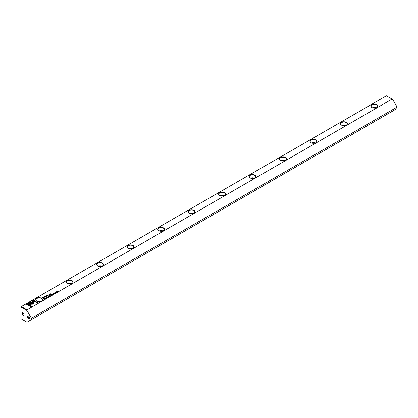 <?xml version="1.0" encoding="UTF-8"?>
<svg xmlns="http://www.w3.org/2000/svg" width="418" height="418" viewBox="0 0 418 418"><rect width="100%" height="100%" fill="white"/><g stroke="black" fill="none" stroke-linecap="round" stroke-linejoin="round"><path stroke-width="0.63" d="M48.922 296.843L48.561 296.341L48.781 296.817L47.971 296.681L48.922 296.843M33.524 302.094L29.746 302.094L29.751 305.339L30.592 305.824L30.587 302.58L33.508 302.58L33.524 302.094M29.746 302.58L29.746 302.183L33.518 302.183M26.203 304.132L31.251 307.042L31.841 306.702L27.635 304.267L29.558 304.267L29.558 303.781L26.804 303.781L26.203 304.132M33.32 304.168L33.487 302.689L32.646 302.689L32.651 303.776L30.78 303.781L30.78 304.267L33.32 304.168M47.234 297.715L46.597 297.464L46.628 297.82L47.224 297.835M47.197 297.647L46.722 297.846L46.654 297.506M51.048 294.904L50.808 295.045L51.513 295.348L51.44 294.873L51.048 294.988M45.823 298.635L45.118 298.332L45.823 298.635M52.961 294.512L53.394 294.262L52.981 294.418L53.091 294.11L52.511 294.147L52.772 293.911L52.349 294.157L52.961 294.512M47.281 297.214L48.06 297.355L47.276 297.167M51.795 294.471L51.555 294.612L52.172 294.967L51.984 294.753L52.652 294.69L51.795 294.471L52.652 294.779M52.203 294.643L51.633 294.653M54.831 293.222L55.254 292.987L54.554 292.872L55.166 293.044L54.831 293.311L55.166 293.044M55.181 293.331L54.612 292.913M32.661 300.401L32.661 301.995L33.503 301.995L33.503 300.887L37.704 303.316L38.299 302.972L33.252 300.061L32.661 300.49L33.252 300.061M26.998 309.869L392.074 99.092L386.404 95.816L21.328 306.593L26.998 309.869L26.998 310.569L20.9 307.052L20.9 318.662L26.998 322.184L31.413 319.629L31.413 318.223L26.998 310.569M36.763 301.059L36.763 301.059A3.428 1.98 180 0 1 36.763 298.264A3.428 1.98 180 0 1 41.607 298.264A3.428 1.98 180 0 1 41.607 301.059A3.428 1.98 180 0 1 36.763 301.059M158.657 230.684L158.657 230.684A3.428 1.98 180 0 1 158.657 227.888A3.428 1.98 180 0 1 163.501 227.888A3.428 1.98 180 0 1 163.501 230.684A3.428 1.98 180 0 1 158.657 230.684M311.029 142.716L311.029 142.716A3.428 1.98 180 0 1 311.029 139.915A3.428 1.98 180 0 1 315.872 139.915A3.428 1.98 180 0 1 315.872 142.716A3.428 1.98 180 0 1 311.029 142.716M341.501 125.123L341.501 125.123A3.428 1.98 180 0 1 341.501 122.322A3.428 1.98 180 0 1 346.344 122.322A3.428 1.98 180 0 1 346.344 125.123A3.428 1.98 180 0 1 341.501 125.123M67.235 283.467L67.235 283.467A3.428 1.98 180 0 1 67.235 280.666A3.428 1.98 180 0 1 72.079 280.666A3.428 1.98 180 0 1 72.079 283.467A3.428 1.98 180 0 1 67.235 283.467M128.185 248.276L128.185 248.276A3.428 1.98 180 0 1 128.185 245.481A3.428 1.98 180 0 1 133.028 245.481A3.428 1.98 180 0 1 133.028 248.276A3.428 1.98 180 0 1 128.185 248.276M97.707 265.874L97.707 265.874A3.428 1.98 180 0 1 97.707 263.074A3.428 1.98 180 0 1 102.556 263.074A3.428 1.98 180 0 1 102.556 265.874A3.428 1.98 180 0 1 97.707 265.874M219.607 195.499L219.607 195.499A3.428 1.98 180 0 1 219.607 192.698A3.428 1.98 180 0 1 224.45 192.698A3.428 1.98 180 0 1 224.45 195.499A3.428 1.98 180 0 1 219.607 195.499M250.079 177.901L250.079 177.901A3.428 1.98 180 0 1 250.079 175.105A3.428 1.98 180 0 1 254.923 175.105A3.428 1.98 180 0 1 254.923 177.901A3.428 1.98 180 0 1 250.079 177.901M371.973 107.525L371.973 107.525A3.428 1.98 180 0 1 371.973 104.73A3.428 1.98 180 0 1 376.822 104.73A3.428 1.98 180 0 1 376.822 107.525A3.428 1.98 180 0 1 371.973 107.525M280.551 160.308L280.551 160.308A3.428 1.98 180 0 1 280.551 157.513A3.428 1.98 180 0 1 285.4 157.513A3.428 1.98 180 0 1 285.4 160.308A3.428 1.98 180 0 1 280.551 160.308M189.129 213.091L189.129 213.091A3.428 1.98 180 0 1 189.129 210.291A3.428 1.98 180 0 1 193.978 210.291A3.428 1.98 180 0 1 193.978 213.091A3.428 1.98 180 0 1 189.129 213.091M43.279 297.156L42.322 297.705L43.974 298.661L44.209 298.525L43.482 298.102L44.569 296.926L43.279 297.156L44.768 297.214M54.606 293.561L53.901 293.258L54.606 293.561M44.454 298.713L44.878 299.178L45.269 298.87L44.454 298.792M46.952 296.425L46.957 295.437L48.431 296.069L46.811 295.134L46.638 296.32L44.58 296.419L46.199 297.355L45.102 296.503L46.91 296.477M53.985 293.817L53.352 293.561L53.379 293.917L53.979 293.938M53.912 293.985L53.41 293.608M49.82 295.615L49.58 295.751L50.197 296.106L50.123 295.829L50.677 295.829L49.82 295.615L50.677 295.918M50.228 295.782L49.658 295.798M55.688 292.36L56.461 292.506L55.678 292.318M55.829 292.856L55.124 292.553L55.829 292.856M49.449 296.54L49.878 296.289L49.465 296.446L49.575 296.143L48.995 296.174L49.256 295.939L48.833 296.184L49.183 296.284M57.073 292.14L56.634 291.79L57.606 291.832L56.989 291.477L57.412 291.811L56.587 291.707L57.073 292.14L56.587 291.707M51.398 294.371L50.123 293.635L51.398 294.371M46.048 298.295L46.471 298.055L45.771 297.94L45.687 298.191L46.382 298.112L46.048 298.384L46.382 298.112M46.403 298.4L45.834 297.982M48.948 295.787L49.209 295.636L48.948 295.787M49.115 294.993L49.721 295.343L49.596 294.502L50.954 294.633L49.528 294.403L48.812 294.842L49.115 294.993M49.528 294.491L49.199 294.883L49.528 294.491L50.876 294.674M49.867 295.254L49.455 295.019L49.596 294.502M392.074 99.092L392.68 99.442L397.1 107.097L31.413 318.223M31.413 319.629L397.1 108.502L397.1 107.097M28.518 318.485A1.51 0.873 -120 0 0 29.584 317.873A1.51 0.873 -120 0 0 28.518 316.024A1.51 0.873 -120 0 0 27.452 316.64A1.51 0.873 -120 0 0 28.518 318.485M23.032 315.318A1.51 0.873 -120 0 0 24.098 314.702A1.51 0.873 -120 0 0 23.032 312.857A1.51 0.873 -120 0 0 21.966 313.474A1.51 0.873 -120 0 0 23.032 315.318M20.9 307.052L21.328 306.593M373.896 108.084A2.153 1.244 180 0 1 374.899 108.084M372.511 107.781A3.234 1.865 180 0 1 376.284 107.781M376.749 107.567A3.234 1.865 0 0 0 377.632 106.287A3.234 1.865 0 0 0 374.397 104.422A3.234 1.865 0 0 0 371.163 106.287A3.234 1.865 0 0 0 372.046 107.567M343.424 125.677A2.153 1.244 180 0 1 344.422 125.677M342.039 125.374A3.234 1.865 180 0 1 345.811 125.374M346.276 125.16A3.234 1.865 0 0 0 347.154 123.88A3.234 1.865 0 0 0 343.925 122.014A3.234 1.865 0 0 0 340.691 123.88A3.234 1.865 0 0 0 341.569 125.16M312.951 143.275A2.153 1.244 180 0 1 313.949 143.275M311.562 142.966A3.234 1.865 180 0 1 315.334 142.966M315.799 142.752A3.234 1.865 0 0 0 316.682 141.472A3.234 1.865 0 0 0 313.448 139.607A3.234 1.865 0 0 0 310.219 141.472A3.234 1.865 0 0 0 311.096 142.752M282.474 160.867A2.153 1.244 180 0 1 283.477 160.867M281.089 160.559A3.234 1.865 180 0 1 284.862 160.559M285.327 160.35A3.234 1.865 0 0 0 286.21 159.07A3.234 1.865 0 0 0 282.976 157.205A3.234 1.865 0 0 0 279.741 159.07A3.234 1.865 0 0 0 280.624 160.35M252.002 178.46A2.153 1.244 180 0 1 253 178.46M250.617 178.157A3.234 1.865 180 0 1 254.39 178.157M254.855 177.943A3.234 1.865 0 0 0 255.732 176.662A3.234 1.865 0 0 0 252.503 174.797A3.234 1.865 0 0 0 249.269 176.662A3.234 1.865 0 0 0 250.147 177.943M221.53 196.052A2.153 1.244 180 0 1 222.528 196.052M220.14 195.749A3.234 1.865 180 0 1 223.912 195.749M224.377 195.535A3.234 1.865 0 0 0 225.26 194.255A3.234 1.865 0 0 0 222.026 192.39A3.234 1.865 0 0 0 218.797 194.255A3.234 1.865 0 0 0 219.675 195.535M191.052 213.65A2.153 1.244 180 0 1 192.055 213.65M189.667 213.342A3.234 1.865 180 0 1 193.44 213.342M193.905 213.128A3.234 1.865 0 0 0 194.788 211.848A3.234 1.865 0 0 0 191.554 209.982A3.234 1.865 0 0 0 188.319 211.848A3.234 1.865 0 0 0 189.202 213.128M160.58 231.243A2.153 1.244 180 0 1 161.578 231.243M159.195 230.935A3.234 1.865 180 0 1 162.968 230.935M163.433 230.726A3.234 1.865 0 0 0 164.311 229.445A3.234 1.865 0 0 0 161.082 227.58A3.234 1.865 0 0 0 157.847 229.445A3.234 1.865 0 0 0 158.73 230.726M130.108 248.835A2.153 1.244 180 0 1 131.106 248.835M128.718 248.532A3.234 1.865 180 0 1 132.49 248.532M132.961 248.318A3.234 1.865 0 0 0 133.838 247.038A3.234 1.865 0 0 0 130.604 245.173A3.234 1.865 0 0 0 127.375 247.038A3.234 1.865 0 0 0 128.253 248.318M99.63 266.428A2.153 1.244 180 0 1 100.633 266.428M98.246 266.125A3.234 1.865 180 0 1 102.018 266.125M102.483 265.911A3.234 1.865 0 0 0 103.366 264.631A3.234 1.865 0 0 0 100.132 262.765A3.234 1.865 0 0 0 96.898 264.631A3.234 1.865 0 0 0 97.781 265.911M69.158 284.026A2.153 1.244 180 0 1 70.156 284.026M67.773 283.717A3.234 1.865 180 0 1 71.546 283.717M72.011 283.503A3.234 1.865 0 0 0 72.889 282.223A3.234 1.865 0 0 0 69.66 280.358A3.234 1.865 0 0 0 66.425 282.223A3.234 1.865 0 0 0 67.308 283.503M38.686 301.618A2.153 1.244 180 0 1 39.684 301.618M37.296 301.315A3.234 1.865 180 0 1 41.068 301.315M41.539 301.101A3.234 1.865 0 0 0 42.417 299.821A3.234 1.865 0 0 0 39.182 297.956A3.234 1.865 0 0 0 35.953 299.821A3.234 1.865 0 0 0 36.831 301.101M23.183 312.957A1.118 0.648 -120 0 0 22.75 312.962A1.118 0.648 -120 0 0 22.577 313.855A1.118 0.648 -120 0 0 23.309 314.843A1.118 0.648 -120 0 0 23.868 314.895A1.118 0.648 -120 0 0 24.087 314.529M28.664 316.123A1.118 0.648 -120 0 0 28.236 316.128A1.118 0.648 -120 0 0 28.063 317.022A1.118 0.648 -120 0 0 28.795 318.009A1.118 0.648 -120 0 0 29.354 318.067A1.118 0.648 -120 0 0 29.573 317.696M32.661 301.995L32.661 300.49M33.503 300.976L33.503 301.995M33.252 300.145L38.226 303.013M42.401 297.752L43.279 297.245M43.482 298.102L44.13 298.567M44.392 297.292L42.751 297.684L43.289 297.992L44.282 297.109M44.282 297.198L43.289 298.081L42.751 297.684M53.974 293.305L54.528 293.608M51.91 294.8L52.093 294.497L51.727 294.69L52.187 294.956M44.339 298.87L44.893 299.084L45.034 298.745L44.418 298.813L44.893 299.173M44.747 298.692L45.128 298.776M45.039 299.089L45.034 298.745M46.623 295.327L48.357 296.111M44.658 296.466L46.638 296.32M45.102 296.503L46.314 297.292M53.352 293.65L53.765 293.614L53.352 293.65M47.422 297.078L48.06 297.444M47.986 297.402L47.49 297.114M47.49 297.026L47.986 297.313L47.406 297.188M52.422 294.199L52.981 294.418M45.207 298.274L45.75 298.677M49.935 295.939L50.118 295.636L49.747 295.834L50.212 296.101M51.048 294.993L51.44 294.962M50.886 295.087L51.168 295.145M51.168 295.233L51.44 295.39M46.597 297.553L47.009 297.511L46.597 297.553M32.646 302.778L33.487 302.778L33.492 303.943M30.78 304.267L30.78 303.87L32.651 303.776M26.277 304.173L26.804 303.781M27.635 304.267L31.768 306.744M26.804 303.87L29.558 303.87L29.558 304.267M30.587 302.669L30.592 305.824M48.509 296.456L48.88 296.869M56.461 292.59L55.829 292.219M56.482 292.433L55.892 292.266M55.213 292.501L55.751 292.898M48.906 296.231L49.183 296.372M56.989 291.477L57.532 291.874M50.202 293.682L51.545 294.288M48.833 295.719L49.131 295.683M48.896 294.878L49.199 294.883"/></g></svg>
